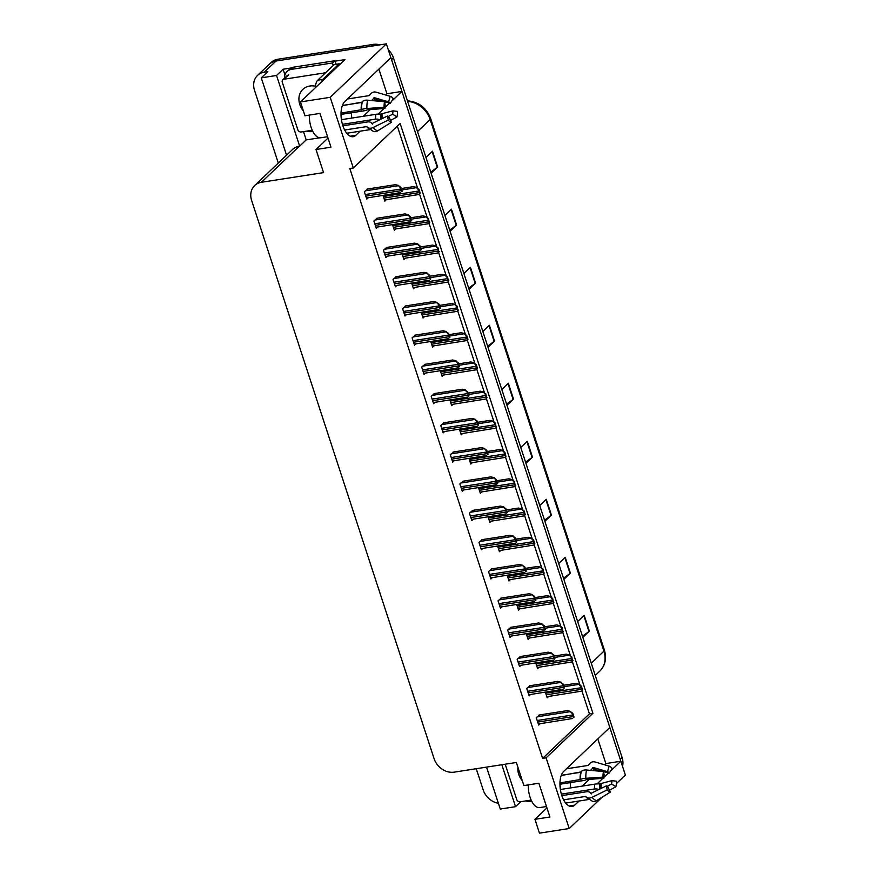<?xml version="1.0" encoding="UTF-8"?>
<svg xmlns="http://www.w3.org/2000/svg" width="877" height="877" viewBox="0 0 877 877"><rect width="100%" height="100%" fill="white"/><g stroke="black" fill="none" stroke-linecap="round" stroke-linejoin="round"><path stroke-width="1.32" d="M570.16 782.635A18.494 8.967 -98.8 0 1 570.576 787.908M351.655 118.099A18.494 8.967 81.2 0 0 351.228 112.815M278.294 163.045L254.516 90.309A17.332 14.372 46.4 0 1 257.542 75.422L269.25 64.284A17.332 14.372 46.4 0 1 276.025 61.017L386.373 43.85L390.89 57.674L344.793 101.557A18.494 8.967 81.2 0 0 342.03 122.736A18.494 8.967 81.2 0 0 353.157 136.702A18.494 8.967 81.2 0 0 355.821 135.31L360.162 131.177M319.754 137.799L306.194 139.903L303.486 131.616M284.926 74.841L283.096 69.239L291.241 67.968M334.959 61.171L344.913 59.614L300.449 101.94L304.966 115.764L319.952 113.429L330.98 147.183L316.005 149.518L323.558 172.616L261.434 182.273A17.332 14.372 -133.6 0 0 254.659 185.551A17.332 14.372 -133.6 0 0 251.622 200.427L434.082 758.649A17.332 14.372 -133.6 0 0 454.231 772.144L516.345 762.475L523.898 785.573L538.884 783.249L549.912 817.002L534.937 819.326L539.454 833.15L569.206 828.524L602.05 797.259M486.549 767.112L500.263 809.054L515.544 806.676L501.83 764.733M515.544 806.676L520.785 801.699M306.194 139.903L299.649 146.141L276.551 75.477L283.096 69.239M299.649 146.141L299.342 146.196A17.332 14.372 -133.6 0 0 292.567 149.463L254.659 185.551M276.551 75.477L261.269 77.845L286.549 155.196M257.542 75.422A17.332 14.372 46.4 0 1 264.328 72.155L267.814 71.607L261.269 77.845M498.377 803.299A17.332 14.372 46.4 0 1 483.172 789.87L476.255 768.712M569.206 828.524L546.108 757.849L592.918 713.297L400.12 123.438L353.31 167.989L330.212 97.314L300.449 101.94M330.212 97.314L386.373 43.85M616.345 783.654L625.378 775.06L620.861 761.236L610.556 771.047M391.624 101.228L401.929 91.427L609.822 727.482L563.725 771.365A18.494 8.967 81.2 0 0 560.962 792.556A18.494 8.967 81.2 0 0 572.078 806.511A18.494 8.967 81.2 0 0 574.753 805.119L579.094 800.997M597.029 783.917L602.938 778.294M603.858 777.428L608.638 772.867M378.108 114.098L384.005 108.474M384.926 107.608L389.706 103.058M597.818 738.916L605.875 763.571L620.861 761.236M385.661 94.979L386.943 93.751L378.886 69.097M386.943 93.751L401.929 91.427M546.941 807.903L534.937 819.326M328.009 138.084L316.005 149.518M353.31 167.989L349.813 168.527L542.611 758.386L546.108 757.849M542.611 758.386L589.421 713.834L581.824 690.594M579.949 684.849L572.264 661.368M570.39 655.634L562.716 632.153M560.841 626.419L553.168 602.938M551.293 597.193L543.619 573.711M541.745 567.978L534.071 544.496M532.196 538.763L524.523 515.281M522.648 509.537L514.963 486.055M513.089 480.322L505.415 456.84M503.541 451.107L495.867 427.625M493.992 421.881L486.318 398.399M484.444 392.666L476.77 369.184M474.895 363.451L467.222 339.958M465.347 334.225L457.662 310.743M455.788 305.01L448.114 281.528M446.24 275.795L438.566 252.302M436.691 246.569L429.017 223.087M427.143 217.353L419.469 193.872M417.595 188.138L397.314 126.102M589.421 713.834L592.918 713.297M453.705 451.951L450.307 454.724L452.729 462.102L454.165 460.732M463.253 481.177L459.866 483.94L462.278 491.328L463.714 489.947M472.802 510.392L469.414 513.155L471.826 520.543L473.273 519.173M482.35 539.607L478.963 542.381L481.374 549.758L482.821 548.388M501.458 598.048L498.059 600.811L500.471 608.199L501.918 606.829M491.898 568.833L488.511 571.596L490.923 578.984L492.37 577.603M530.103 685.704L526.715 688.467L529.127 695.856L530.574 694.485M520.554 656.489L517.167 659.252L519.579 666.641L521.015 665.259M511.006 627.263L507.608 630.037L510.03 637.415L511.466 636.044M444.157 422.736L440.758 425.498L443.17 432.887L444.617 431.517M434.597 393.521L431.21 396.283L433.622 403.672L435.069 402.291M425.049 364.295L421.662 367.068L424.073 374.446L425.52 373.076M415.501 335.08L412.113 337.842L414.525 345.231L415.972 343.861M405.952 305.865L402.565 308.627L404.977 316.016L406.413 314.635M396.404 276.639L393.006 279.412L395.428 286.79L396.864 285.42M386.856 247.424L383.457 250.186L385.869 257.575L387.316 256.205M377.296 218.209L373.909 220.971L376.321 228.36L377.768 226.979M367.748 188.983L364.361 191.756L366.772 199.134L368.219 197.763M539.651 714.919L536.264 717.693L538.675 725.071L540.122 723.7M516.706 604.527L518.548 610.151L519.984 608.781M526.255 633.742L528.097 639.377L529.533 637.996M535.803 662.957L537.645 668.592L539.092 667.222M507.147 575.301L508.989 580.936L510.436 579.565M497.599 546.086L499.441 551.721L500.888 550.339M488.05 516.871L489.892 522.495L491.339 521.124M478.502 487.645L480.344 493.28L481.791 491.909M468.954 458.43L470.796 464.065L472.232 462.683M459.405 429.215L461.247 434.839L462.683 433.468M449.846 399.989L451.688 405.623L453.135 404.253M440.298 370.774L442.14 376.408L443.587 375.027M430.75 341.559L432.591 347.182L434.038 345.812M421.201 312.333L423.043 317.967L424.49 316.597M411.653 283.118L413.495 288.752L414.931 287.371M402.104 253.902L403.946 259.526L405.382 258.156M392.545 224.676L394.387 230.311L395.834 228.941M382.997 195.461L384.839 201.096L386.286 199.715M545.351 692.183L547.193 697.807L548.64 696.437M363.275 116.29L370.511 109.406M379.094 101.228L379.708 100.647M582.207 786.11L589.443 779.214M598.026 771.047L598.64 770.455M604.582 764.799L605.875 763.571M390.802 57.75A17.332 14.372 46.4 0 1 391.548 59.669L620.203 759.241A17.332 14.372 46.4 0 1 620.741 761.258M373.273 44.398L277.899 59.23A17.332 14.372 46.4 0 0 271.114 62.508L269.25 64.284A17.332 14.372 46.4 0 1 276.025 61.017L371.399 46.185L373.273 44.398A17.332 14.372 46.4 0 1 379.938 44.848M388.314 49.77A17.332 14.372 46.4 0 1 393.422 57.893L622.078 757.454A17.332 14.372 46.4 0 1 622.517 766.301M544.529 520.214L551.052 515.435A4.626 1.294 -18.1 0 0 551.436 515.117L544.902 521.333M539.728 505.514L546.261 499.287L551.436 515.117M563.494 578.228L570.006 573.448A4.626 1.294 -18.1 0 0 570.401 573.13L563.856 579.346M558.693 563.527L565.226 557.312L570.401 573.13M582.46 636.242L588.971 631.462A4.626 1.294 -18.1 0 0 589.355 631.144L582.821 637.36M577.647 621.541L584.192 615.325L589.355 631.144M487.645 346.163L494.157 341.383A4.626 1.294 -18.1 0 0 494.54 341.065L488.007 347.292M482.843 331.462L489.377 325.246L494.54 341.065M468.68 288.149L475.202 283.37A4.626 1.294 -18.1 0 0 475.586 283.052L469.052 289.267M463.878 273.449L470.412 267.233L475.586 283.052M449.726 230.136L456.237 225.356A4.626 1.294 -18.1 0 0 456.621 225.038L450.087 231.254M444.913 215.435L451.447 209.208L456.621 225.038M430.76 172.122L437.272 167.343A4.626 1.294 -18.1 0 0 437.656 167.025L431.122 173.24M425.948 157.421L432.482 151.195L437.656 167.025M525.575 462.201L532.087 457.421A4.626 1.294 -18.1 0 0 532.471 457.092L525.937 463.319M520.763 447.5L527.296 441.274L532.471 457.092M506.61 404.187L513.122 399.397A4.626 1.294 -18.1 0 0 513.505 399.079L506.972 405.306M501.797 389.476L508.331 383.26L513.505 399.079M582.569 689.87L582.087 690.331A2.894 1.403 81.2 0 1 581.615 689.311L581.1 687.732A2.894 1.403 81.2 0 1 580.848 686.516L578.908 684.367L581.319 686.066L582.569 689.87L582.087 690.331M546.831 696.722L581.155 691.229M563.626 685.255L575.794 683.369L579.149 684.148M574.051 717.134L573.569 717.583A2.894 1.403 81.2 0 1 573.098 716.575L572.582 714.996A2.894 1.403 81.2 0 1 572.33 713.779L570.39 711.631L572.802 713.33L574.051 717.134L573.569 717.583M538.314 723.985L572.637 718.493M539.07 715.018L567.276 710.622L570.631 711.411M573.01 660.655L572.538 661.105A2.894 1.403 81.2 0 1 572.067 660.096L571.552 658.517A2.894 1.403 81.2 0 1 571.289 657.301L569.359 655.152L571.771 656.84L572.538 661.105M537.283 667.496L571.596 662.003M554.078 656.04L566.235 654.143L569.59 654.933M563.462 631.44L562.99 631.889A2.894 1.403 81.2 0 1 562.519 630.881L562.004 629.291A2.894 1.403 81.2 0 1 561.74 628.075L559.811 625.937L562.223 627.625L562.99 631.889M527.735 638.281L562.047 632.788M544.529 626.825L556.687 624.928L560.041 625.707M553.913 602.214L553.442 602.674A2.894 1.403 81.2 0 1 552.97 601.655L552.444 600.076A2.894 1.403 81.2 0 1 552.192 598.859L550.263 596.711L552.663 598.41L553.442 602.674M518.186 609.066L552.499 603.573M534.981 597.599L547.138 595.713L550.493 596.492M564.492 687.919L564.021 688.368A2.894 1.403 81.2 0 1 563.549 687.36L563.034 685.781A2.894 1.403 81.2 0 1 562.782 684.553L560.841 682.416L563.253 684.104L564.021 688.368M528.765 694.759L563.089 689.267M529.522 685.792L557.717 681.407L561.072 682.196M554.944 658.704L554.472 659.153A2.894 1.403 81.2 0 1 554.001 658.145L553.486 656.555A2.894 1.403 81.2 0 1 553.223 655.338L551.293 653.201L553.705 654.889L554.472 659.153M519.217 665.544L553.53 660.052M519.973 656.577L548.169 652.192L551.523 652.97M545.395 629.478L544.924 629.927A2.894 1.403 81.2 0 1 544.453 628.919L543.926 627.34A2.894 1.403 81.2 0 1 543.674 626.123L541.745 623.975L544.157 625.663L544.924 629.927M509.669 636.318L543.981 630.837M510.425 627.362L538.621 622.966L541.975 623.755M535.847 600.263L535.376 600.712A2.894 1.403 81.2 0 1 534.893 599.704L534.378 598.125A2.894 1.403 81.2 0 1 534.126 596.897L532.196 594.759L534.597 596.448L535.376 600.712M500.12 607.103L534.433 601.611M500.877 598.136L529.072 593.751L532.427 594.54M327.56 136.713L320.785 137.766A17.332 8.397 -98.8 0 1 311.094 127.329A17.332 8.397 -98.8 0 1 309.438 115.062M341.01 114.405L364.087 110.82A6.358 1.272 177.6 0 0 367.112 109.855L384.937 108.419L384.104 107.301L366.926 108.485A6.358 1.272 177.6 0 0 361.62 109.691L341.021 113.067M342.304 105.689L362.245 102.083A6.358 3.541 13 0 1 367.606 100.186L384.565 101.732L385.211 105.087A7.926 3.848 -98.8 0 0 384.937 108.419M371.409 100.526A6.358 5.415 -73 0 0 373.416 98.575L374.402 97.698L388.588 101.864L390.232 96.327L376.047 92.162A6.358 5.415 -73 0 0 369.973 94.727L369.184 95.615L347.478 98.991M341.712 119.645A17.332 8.397 81.2 0 0 341.021 114.964M371.837 123.471L372.396 123.383M369.951 129.653L346.755 133.26M344.672 130.015L366.63 126.606L367.31 127.099A6.358 4.286 -39.2 0 0 373.142 127.483L388.281 120.083L387.426 116.038L372.286 123.438L371.409 122.999A6.358 4.286 -39.2 0 0 367.715 121.936L342.896 125.795M342.381 105.481L362.102 102.412M341.438 119.689L375.674 114.361A6.358 1.272 -2.4 0 1 380.826 114.043L392.885 110.842A7.926 3.848 -98.8 0 1 392.611 114.174L388.007 116.652M380.004 119.667A6.358 3.541 -167 0 0 375.279 119.206L342.447 124.315M383.994 101.677L377.669 100.153L376.529 100.899A6.358 4.286 140.8 0 1 376.43 100.987M388.281 120.083A13.287 6.446 -98.8 0 0 391.306 122.352L389.224 117.386A7.926 3.848 -98.8 0 1 387.426 116.038M388.588 101.864A7.926 3.848 -98.8 0 1 390.397 103.223L384.586 101.82M384.104 107.301A13.287 6.446 -98.8 0 1 384.565 101.732M392.885 110.842L397.434 111.379A13.287 6.446 -98.8 0 1 396.974 116.948L392.611 114.174M390.232 96.327A13.287 6.446 -98.8 0 1 393.258 98.597L390.397 103.223M391.306 122.352L377.636 130.859A6.358 5.415 107 0 1 373.492 131.484L367.529 127.362A18.11 8.781 -98.8 0 1 367.31 127.099M390.506 120.434L396.974 116.948M339.498 64.777A11.554 5.602 -98.8 0 1 339.147 63.802L322.769 79.39A11.554 5.602 81.2 0 0 321.103 82.285M339.147 63.802L334.159 64.58L317.77 80.169A11.554 5.602 81.2 0 0 315.413 87.7M312.793 131.429L311.894 131.572A11.554 9.581 46.4 0 1 306.873 131.09M293.894 67.112A11.554 9.581 -133.6 0 0 289.377 69.294L287.031 71.519A11.554 9.581 46.4 0 1 291.559 69.338L332.504 62.969L334.839 60.743L293.894 67.112L291.559 69.338M284.444 78.228A11.554 9.581 46.4 0 1 287.031 71.519M336.297 64.24A11.554 9.581 46.4 0 1 334.839 60.743M333.348 65.347A11.554 9.581 46.4 0 1 332.504 62.969M546.492 806.533L539.717 807.585A17.332 8.397 -98.8 0 1 530.026 797.138A17.332 8.397 -98.8 0 1 528.371 784.882M559.943 784.224L583.019 780.64A6.358 1.272 177.6 0 0 586.044 779.675L603.869 778.228L603.036 777.121L585.858 778.294A6.358 1.272 177.6 0 0 580.552 779.5L559.954 782.887M561.236 775.509L581.177 771.903A6.358 3.541 13 0 1 586.538 770.006L603.497 771.541L604.132 774.906A7.926 3.848 -98.8 0 0 603.869 778.228M590.342 770.346A6.358 5.415 -73 0 0 592.348 768.395L593.323 767.518L607.52 771.683L609.164 766.147L594.979 761.97A6.358 5.415 -73 0 0 588.906 764.547L588.105 765.435L566.41 768.811M560.633 789.464A17.332 8.397 81.2 0 0 559.943 784.783M590.769 793.29L591.328 793.203M588.884 799.473L565.687 803.08M563.604 799.835L585.562 796.426L586.242 796.919A6.358 4.286 -39.2 0 0 592.074 797.303L607.213 789.903L606.358 785.858L591.219 793.257L590.342 792.819A6.358 4.286 -39.2 0 0 586.647 791.745L561.828 795.614M561.313 775.301L581.034 772.231M560.37 789.497L594.606 784.181A6.358 1.272 -2.4 0 1 599.747 783.863L611.817 780.662A7.926 3.848 -98.8 0 1 611.543 783.983L606.939 786.472M598.936 789.486A6.358 3.541 -167 0 0 594.2 789.026L561.368 794.134M602.927 771.497L596.601 769.962L595.45 770.719A6.358 4.286 140.8 0 1 595.362 770.806M607.213 789.903A13.287 6.446 -98.8 0 0 610.239 792.161L608.156 787.206A7.926 3.848 -98.8 0 1 606.358 785.858M607.52 771.683A7.926 3.848 -98.8 0 1 609.318 773.032L603.508 771.639M603.036 777.121A13.287 6.446 -98.8 0 1 603.497 771.541M611.817 780.662L616.367 781.188A13.287 6.446 -98.8 0 1 615.906 786.768L611.543 783.983M609.164 766.147A13.287 6.446 -98.8 0 1 612.19 768.416L609.318 773.032M610.239 792.161L596.568 800.668A6.358 5.415 107 0 1 592.424 801.293L586.461 797.182A18.11 8.781 -98.8 0 1 586.242 796.919M609.438 790.254L615.906 786.768M531.725 801.249L530.826 801.392A11.554 9.581 46.4 0 1 525.805 800.909M315.49 86.231A17.617 14.613 -133.6 0 0 309.767 86.034A17.617 14.613 -133.6 0 0 302.872 89.355A17.617 14.613 -133.6 0 0 303.431 111.05M308.123 115.271A17.617 14.613 -133.6 0 0 309.406 116.038M325.553 72.769L283.929 79.237A2.894 2.39 -133.6 0 0 282.295 82.263L297.807 129.73A2.894 2.39 -133.6 0 0 301.173 131.978L312.234 130.256M517.923 767.298A17.617 14.613 -133.6 0 0 522.363 780.859M527.055 785.09A17.617 14.613 -133.6 0 0 528.338 785.858M505.196 764.207L516.739 799.55A2.894 2.39 -133.6 0 0 520.105 801.797L531.155 800.076M544.365 572.999L543.893 573.448A2.894 1.403 81.2 0 1 543.411 572.44L542.896 570.861A2.894 1.403 81.2 0 1 542.644 569.644L540.714 567.496L543.115 569.184L543.893 573.448M508.638 579.84L542.951 574.347M525.433 568.384L537.59 566.487L540.945 567.276M534.817 543.784L534.334 544.233A2.894 1.403 81.2 0 1 533.863 543.225L533.348 541.635A2.894 1.403 81.2 0 1 533.095 540.418L531.155 538.281L533.567 539.969L534.817 543.784L534.334 544.233M499.09 550.624L533.402 545.132M515.873 539.169L528.042 537.272L531.396 538.05M525.268 514.558L524.786 515.018A2.894 1.403 81.2 0 1 524.314 513.999L523.799 512.42A2.894 1.403 81.2 0 1 523.547 511.203L521.607 509.055L524.018 510.754L525.268 514.558L524.786 515.018M489.53 521.409L523.854 515.917M506.325 509.943L518.493 508.057L521.848 508.835M526.299 571.037L525.827 571.497A2.894 1.403 81.2 0 1 525.345 570.488L524.83 568.899A2.894 1.403 81.2 0 1 524.578 567.682L522.637 565.533L525.049 567.233L525.827 571.497M490.572 577.888L524.885 572.396M491.328 568.921L519.524 564.536L522.878 565.314M516.75 541.822L516.268 542.271A2.894 1.403 81.2 0 1 515.797 541.262L515.281 539.684A2.894 1.403 81.2 0 1 515.029 538.467L513.089 536.318L515.501 538.007L516.75 541.822L516.268 542.271M481.013 548.662L515.336 543.181M481.769 539.706L509.975 535.31L513.33 536.099M507.191 512.606L506.72 513.056A2.894 1.403 81.2 0 1 506.248 512.047L505.733 510.469A2.894 1.403 81.2 0 1 505.481 509.241L503.541 507.103L505.952 508.792L506.72 513.056M471.464 519.447L505.788 513.955M472.221 510.48L500.416 506.095L503.771 506.884M515.709 485.343L515.237 485.792A2.894 1.403 81.2 0 1 514.766 484.784L514.251 483.205A2.894 1.403 81.2 0 1 513.988 481.988L512.058 479.84L514.47 481.528L515.237 485.792M479.982 492.183L514.295 486.691M496.777 480.728L508.934 478.831L512.289 479.62M506.161 456.128L505.689 456.577A2.894 1.403 81.2 0 1 505.218 455.569L504.703 453.979A2.894 1.403 81.2 0 1 504.439 452.762L502.51 450.625L504.922 452.313L505.689 456.577M470.434 462.968L504.746 457.476M487.228 451.512L499.386 449.616L502.74 450.394M496.612 426.902L496.141 427.351A2.894 1.403 81.2 0 1 495.669 426.343L495.143 424.764A2.894 1.403 81.2 0 1 494.891 423.547L492.962 421.398L495.362 423.098L496.141 427.351M460.885 433.753L495.198 428.261M477.68 422.286L489.837 420.401L493.192 421.179M487.064 397.687L486.592 398.136A2.894 1.403 81.2 0 1 486.11 397.128L485.595 395.549A2.894 1.403 81.2 0 1 485.343 394.321L483.413 392.183L485.814 393.872L486.592 398.136M451.337 404.527L485.65 399.035M468.132 393.071L480.289 391.175L483.644 391.964M477.516 368.472L477.033 368.921A2.894 1.403 81.2 0 1 476.562 367.912L476.047 366.323A2.894 1.403 81.2 0 1 475.794 365.106L473.854 362.968L476.266 364.657L477.516 368.472L477.033 368.921M441.789 375.312L476.101 369.82M458.572 363.845L470.741 361.96L474.095 362.738M497.643 483.38L497.171 483.841A2.894 1.403 81.2 0 1 496.7 482.832L496.185 481.243A2.894 1.403 81.2 0 1 495.922 480.026L493.992 477.877L496.404 479.576L497.171 483.841M461.916 490.232L496.229 484.74M462.672 481.265L490.868 476.88L494.222 477.658M488.094 454.165L487.623 454.615A2.894 1.403 81.2 0 1 487.152 453.606L486.625 452.028A2.894 1.403 81.2 0 1 486.373 450.811L484.444 448.662L486.856 450.35L487.623 454.615M452.368 461.006L486.68 455.525M453.124 452.05L481.32 447.654L484.674 448.443M478.546 424.95L478.075 425.4A2.894 1.403 81.2 0 1 477.592 424.391L477.077 422.813A2.894 1.403 81.2 0 1 476.825 421.585L474.895 419.447L477.296 421.135L478.075 425.4M442.819 431.791L477.132 426.299M443.576 422.824L471.771 418.439L475.126 419.228M468.998 395.724L468.526 396.185A2.894 1.403 81.2 0 1 468.044 395.176L467.529 393.587A2.894 1.403 81.2 0 1 467.277 392.37L465.336 390.221L467.748 391.92L468.526 396.185M433.271 402.576L467.584 397.084M434.027 393.609L462.223 389.224L465.577 390.002M459.449 366.509L458.967 366.959A2.894 1.403 81.2 0 1 458.496 365.95L457.98 364.372A2.894 1.403 81.2 0 1 457.728 363.155L455.788 361.006L458.2 362.694L459.449 366.509L458.967 366.959M423.712 373.35L458.035 367.869M424.468 364.393L452.675 359.998L456.029 360.787M467.967 339.246L467.485 339.695A2.894 1.403 81.2 0 1 467.013 338.686L466.498 337.108A2.894 1.403 81.2 0 1 466.246 335.891L464.306 333.742L466.717 335.442L467.967 339.246L467.485 339.695M432.229 346.097L466.553 340.605M449.024 334.63L461.192 332.745L464.547 333.523M458.408 310.03L457.937 310.48A2.894 1.403 81.2 0 1 457.465 309.471L456.95 307.893A2.894 1.403 81.2 0 1 456.687 306.665L454.757 304.527L457.169 306.216L457.937 310.48M422.681 316.871L456.994 311.379M439.476 305.415L451.633 303.519L454.988 304.308M448.86 280.815L448.388 281.265A2.894 1.403 81.2 0 1 447.917 280.256L447.402 278.667A2.894 1.403 81.2 0 1 447.138 277.45L445.209 275.312L447.621 277L448.388 281.265M413.133 287.656L447.445 282.164M429.927 276.189L442.085 274.304L445.439 275.082M439.311 251.589L438.84 252.039A2.894 1.403 81.2 0 1 438.368 251.03L437.842 249.452A2.894 1.403 81.2 0 1 437.59 248.235L435.661 246.086L438.062 247.785L438.84 252.039M403.584 258.441L437.897 252.949M420.379 246.974L432.536 245.089L435.891 245.867M429.763 222.374L429.291 222.824A2.894 1.403 81.2 0 1 428.809 221.815L428.294 220.237A2.894 1.403 81.2 0 1 428.042 219.009L426.112 216.871L428.513 218.559L429.291 222.824M394.036 229.215L428.349 223.723M410.831 217.759L422.988 215.863L426.343 216.652M420.215 193.159L419.732 193.609A2.894 1.403 81.2 0 1 419.261 192.6L418.746 191.011A2.894 1.403 81.2 0 1 418.493 189.794L416.553 187.656L418.965 189.344L420.215 193.159L419.732 193.609M384.488 200L418.8 194.508M401.271 188.533L413.44 186.648L416.794 187.426M449.89 337.294L449.419 337.744A2.894 1.403 81.2 0 1 448.947 336.735L448.432 335.146A2.894 1.403 81.2 0 1 448.18 333.929L446.24 331.791L448.651 333.479L449.419 337.744M414.163 344.135L448.487 338.643M414.92 335.167L443.115 330.782L446.47 331.561M440.342 308.068L439.87 308.529A2.894 1.403 81.2 0 1 439.399 307.509L438.884 305.93A2.894 1.403 81.2 0 1 438.621 304.714L436.691 302.565L439.103 304.264L439.87 308.529M404.615 314.92L438.928 309.428M405.371 305.952L433.567 301.567L436.921 302.346M430.793 278.853L430.322 279.303A2.894 1.403 81.2 0 1 429.851 278.294L429.324 276.715A2.894 1.403 81.2 0 1 429.072 275.499L427.143 273.35L429.555 275.038L430.322 279.303M395.067 285.694L429.379 280.212M395.823 276.737L424.019 272.341L427.373 273.131M421.245 249.638L420.774 250.088A2.894 1.403 81.2 0 1 420.291 249.079L419.776 247.489A2.894 1.403 81.2 0 1 419.524 246.273L417.595 244.135L419.995 245.823L420.774 250.088M385.518 256.479L419.831 250.986M386.275 247.511L414.47 243.126L417.825 243.905M411.697 220.412L411.225 220.872A2.894 1.403 81.2 0 1 410.743 219.853L410.228 218.274A2.894 1.403 81.2 0 1 409.976 217.057L408.035 214.909L410.447 216.608L411.225 220.872M375.97 227.264L410.283 221.771M376.726 218.296L404.922 213.911L408.276 214.69M402.148 191.197L401.666 191.646A2.894 1.403 81.2 0 1 401.195 190.638L400.679 189.059A2.894 1.403 81.2 0 1 400.427 187.842L398.487 185.694L400.899 187.382L402.148 191.197L401.666 191.646M366.411 198.038L400.734 192.556M367.167 189.081L395.374 184.685L398.728 185.475M350.186 136.187L355.821 135.31M264.328 72.155L277.899 59.23M261.434 182.273L299.342 146.196M569.107 806.007L574.753 805.119M417.507 131.572L430.147 119.535A5.777 1.611 -18.1 0 0 430.651 118.516L604.406 650.153A5.777 1.611 161.9 0 1 603.913 651.173L430.147 119.535A23.109 19.162 -133.6 0 0 407.63 101.37M604.406 650.153C606.84 658.419 605.327 665.38 599.879 671.026A23.109 19.162 -133.6 0 0 603.913 651.173L591.273 663.209M407.487 100.932A5.777 2.478 -88.3 0 1 407.849 100.888C418.833 101.951 426.43 107.827 430.651 118.516M393.422 57.893L391.548 59.669M622.078 757.454L620.203 759.241M513.122 399.397L507.958 383.611M494.157 341.383L489.004 325.597M475.202 283.37L470.039 267.584M456.237 225.356L451.074 209.57M437.272 167.343L432.109 151.557M532.087 457.421L526.924 441.635M551.052 515.435L545.889 499.649M570.006 573.448L564.854 557.662M588.971 631.462L583.808 615.676M546.218 694.825L581.615 689.311M545.702 693.236L581.1 687.732M564.086 686.68L578.908 684.367M537.7 722.089L573.098 716.575M537.184 720.499L572.582 714.996M537.206 716.794L570.39 711.631M536.669 665.599L572.067 660.096M536.154 664.021L571.552 658.517M554.538 657.454L569.359 655.152M527.121 636.384L562.519 630.881M526.595 634.805L562.004 629.291M544.99 628.239L559.811 625.937M517.562 607.169L552.97 601.655M517.046 605.579L552.444 600.076M535.441 599.024L550.263 596.711M528.151 692.863L563.549 687.36M527.636 691.284L563.034 685.781M527.647 687.579L560.841 682.416M518.603 663.648L554.001 658.145M518.077 662.069L553.486 656.555M518.099 658.364L551.293 653.201M509.044 634.433L544.453 628.919M508.528 632.843L543.926 627.34M508.55 629.138L541.745 623.975M499.495 605.207L534.893 599.704M498.98 603.628L534.378 598.125M499.002 599.923L532.196 594.759M361.181 109.932A17.332 8.397 -98.8 0 1 361.784 102.664M368.702 128.601A17.332 8.397 -98.8 0 1 366.63 126.606M375.674 114.361A11.554 5.602 -98.8 0 1 375.279 119.206M380.826 114.043A13.67 6.621 -98.8 0 1 380.421 119.458M373.416 98.575A13.67 6.621 -98.8 0 1 376.529 100.899M381.572 114.065A14.251 6.906 -98.8 0 1 381.276 119.042M373.843 97.928A14.251 6.906 -98.8 0 1 377.088 100.362M382.197 113.999A14.405 6.983 -98.8 0 1 381.955 118.713M374.402 97.698A14.405 6.983 -98.8 0 1 377.669 100.153M377.636 130.859A19.765 9.581 -98.8 0 1 373.142 127.483M366.926 108.485A19.765 9.581 -98.8 0 1 367.606 100.186M361.62 109.691A18.11 8.781 -98.8 0 1 362.245 102.083M361.467 109.844A17.529 8.496 -98.8 0 1 362.069 102.488M322.769 79.39L317.77 80.169M580.114 779.752A17.332 8.397 -98.8 0 1 580.717 772.473M587.634 798.421A17.332 8.397 -98.8 0 1 585.562 796.426M594.606 784.181A11.554 5.602 -98.8 0 1 594.2 789.026M599.747 783.863A13.67 6.621 -98.8 0 1 599.353 789.278M592.348 768.395A13.67 6.621 -98.8 0 1 595.45 770.719M600.493 783.885A14.251 6.906 -98.8 0 1 600.208 788.861M592.775 767.748A14.251 6.906 -98.8 0 1 596.02 770.17M601.129 783.819A14.405 6.983 -98.8 0 1 600.888 788.533M593.323 767.518A14.405 6.983 -98.8 0 1 596.601 769.962M596.568 800.668A19.765 9.581 -98.8 0 1 592.074 797.303M585.858 778.294A19.765 9.581 -98.8 0 1 586.538 770.006M580.552 779.5A18.11 8.781 -98.8 0 1 581.177 771.903M580.388 779.664A17.529 8.496 -98.8 0 1 581.002 772.308M283.929 79.237L288.61 74.786M508.013 577.943L543.411 572.44M507.498 576.364L542.896 570.861M525.893 569.798L540.714 567.496M498.465 548.728L533.863 543.225M497.95 547.149L533.348 541.635M516.345 540.583L531.155 538.281M488.917 519.513L524.314 513.999M488.401 517.923L523.799 512.42M506.785 511.368L521.607 509.055M489.947 575.992L525.345 570.488M489.432 574.413L524.83 568.899M489.454 570.708L522.637 565.533M480.399 546.777L515.797 541.262M479.883 545.187L515.281 539.684M479.905 541.482L513.089 536.318M470.85 517.551L506.248 512.047M470.335 515.972L505.733 510.469M470.346 512.267L503.541 507.103M479.368 490.287L514.766 484.784M478.853 488.708L514.251 483.205M497.237 482.142L512.058 479.84M469.82 461.072L505.218 455.569M469.294 459.493L504.703 453.979M487.689 452.927L502.51 450.625M460.261 431.857L495.669 426.343M459.745 430.267L495.143 424.764M478.14 423.712L492.962 421.398M450.712 402.631L486.11 397.128M450.197 401.052L485.595 395.549M468.592 394.486L483.413 392.183M441.164 373.416L476.562 367.912M440.649 371.837L476.047 366.323M459.044 365.27L473.854 362.968M461.302 488.336L496.7 482.832M460.776 486.757L496.185 481.243M460.798 483.041L493.992 477.877M451.743 459.12L487.152 453.606M451.227 457.531L486.625 452.028M451.249 453.826L484.444 448.662M442.194 429.894L477.592 424.391M441.679 428.316L477.077 422.813M441.701 424.611L474.895 419.447M432.646 400.679L468.044 395.176M432.131 399.101L467.529 393.587M432.153 395.384L465.336 390.221M423.098 371.464L458.496 365.95M422.582 369.875L457.98 364.372M422.604 366.169L455.788 361.006M431.616 344.201L467.013 338.686M431.1 342.611L466.498 337.108M449.484 336.055L464.306 333.742M422.067 314.975L457.465 309.471M421.552 313.396L456.95 307.893M439.936 306.829L454.757 304.527M412.519 285.759L447.917 280.256M411.993 284.181L447.402 278.667M430.388 277.614L445.209 275.312M402.96 256.544L438.368 251.03M402.444 254.955L437.842 249.452M420.839 248.399L435.661 246.086M393.411 227.318L428.809 221.815M392.896 225.74L428.294 220.237M411.291 219.173L426.112 216.871M383.863 198.103L419.261 192.6M383.348 196.525L418.746 191.011M401.743 189.958L416.553 187.656M413.549 342.238L448.947 336.735M413.034 340.66L448.432 335.146M413.045 336.954L446.24 331.791M404.001 313.023L439.399 307.509M403.475 311.445L438.884 305.93M403.497 307.728L436.691 302.565M394.442 283.797L429.851 278.294M393.926 282.219L429.324 276.715M393.948 278.513L427.143 273.35M384.893 254.582L420.291 249.079M384.378 253.004L419.776 247.489M384.4 249.298L417.595 244.135M375.345 225.367L410.743 219.853M374.83 223.778L410.228 218.274M374.852 220.072L408.035 214.909M365.797 196.141L401.195 190.638M365.281 194.562L400.679 189.059M365.303 190.857L398.487 185.694M599.879 671.026L595.264 675.411M371.574 123.197L372.528 124.074M590.506 793.016L591.46 793.893M282.8 79.785L287.481 75.334"/></g></svg>
